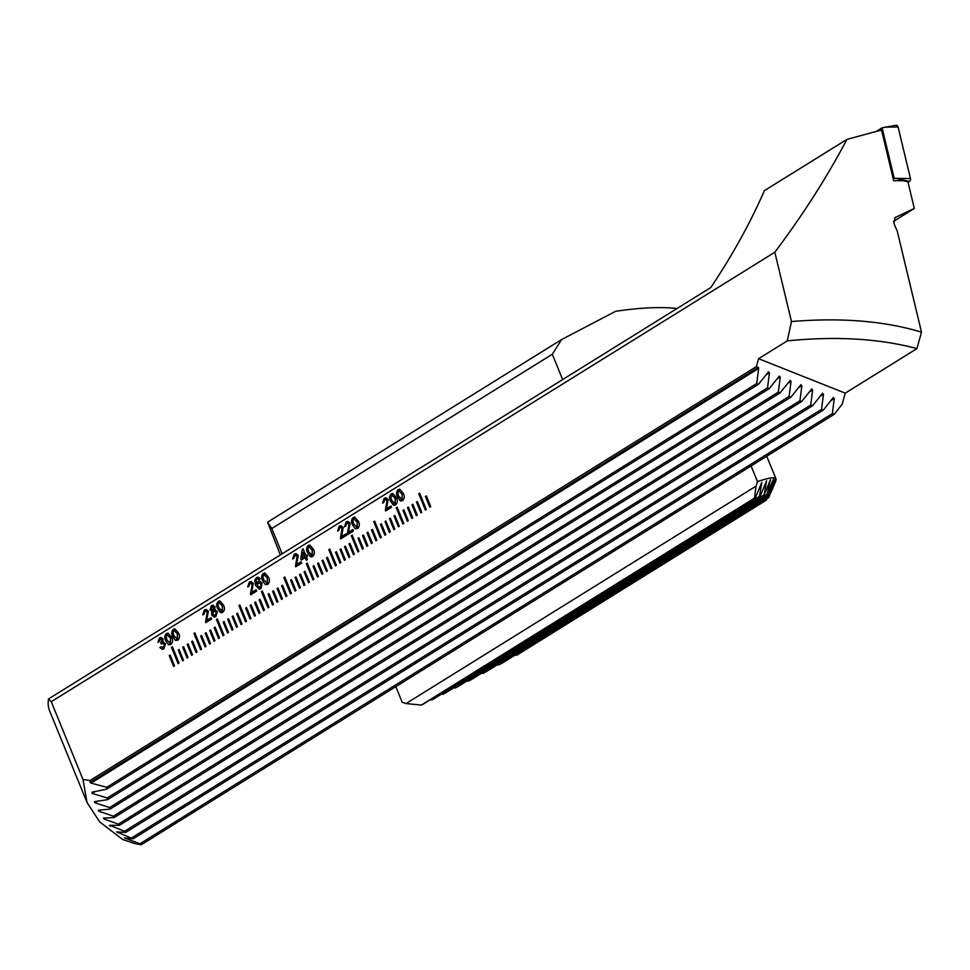 <?xml version="1.0" encoding="UTF-8"?>
<svg xmlns="http://www.w3.org/2000/svg" width="970" height="970" viewBox="0 0 970 970"><rect width="100%" height="100%" fill="white"/><g stroke="black" fill="none" stroke-linecap="round" stroke-linejoin="round"><path stroke-width="1.45" d="M430.765 506.716L426.339 495.876L425.442 496.434L429.855 507.274L430.765 506.716M426.266 509.505L419.634 493.245L418.737 493.803L425.369 510.062L426.266 509.505M420.871 512.851L421.768 512.293L417.342 501.466L416.445 502.024L420.871 512.851M417.27 515.082L412.856 504.254L411.959 504.812L416.372 515.652L417.27 515.082M412.783 517.883L408.358 507.043L407.461 507.601L411.874 518.441L412.783 517.883M408.285 520.672L403.859 509.832L402.962 510.39L407.388 521.229L408.285 520.672M403.787 523.461L397.154 507.213L396.257 507.771L402.889 524.018L403.787 523.461M398.391 526.819L399.288 526.261L394.875 515.422L393.978 515.979L398.391 526.819M394.802 529.05L390.376 518.21L389.479 518.768L393.905 529.608L394.802 529.05M390.304 531.839L385.878 521.011L384.981 521.569L389.406 532.397L390.304 531.839M385.805 534.64L381.392 523.8L380.482 524.358L384.908 535.197L385.805 534.64M381.307 537.428L374.675 521.169L373.777 521.727L380.41 537.986L381.307 537.428M375.923 540.775L376.821 540.217L372.395 529.39L371.498 529.947L375.923 540.775M372.322 543.006L367.897 532.178L366.999 532.736L371.425 543.576L372.322 543.006M367.824 545.807L363.411 534.967L362.501 535.525L366.927 546.365L367.824 545.807M363.338 548.596L358.912 537.756L358.015 538.314L362.428 549.153L363.338 548.596M358.839 551.384L352.207 535.137L351.31 535.695L357.942 551.942L358.839 551.384M353.444 554.743L354.341 554.185L349.915 543.346L349.018 543.903L353.444 554.743M349.843 556.974L345.429 546.134L344.52 546.692L348.945 557.532L349.843 556.974M345.356 559.763L340.931 548.935L340.033 549.493L344.447 560.32L345.356 559.763M340.858 562.564L336.432 551.724L335.535 552.282L339.961 563.121L340.858 562.564M336.36 565.352L329.727 549.093L328.83 549.65L335.462 565.91L336.36 565.352M330.964 568.699L331.861 568.141L327.448 557.301L326.55 557.871L330.964 568.699M327.375 570.93L322.949 560.102L322.052 560.66L326.478 571.488L327.375 570.93M322.877 573.731L318.451 562.891L317.554 563.449L321.979 574.288L322.877 573.731M318.378 576.519L313.965 565.68L313.055 566.237L317.481 577.077L318.378 576.519M313.88 579.308L307.248 563.061L306.35 563.618L312.983 579.866L313.88 579.308M308.496 582.667L309.394 582.109L304.968 571.269L304.071 571.827L308.496 582.667M304.895 584.898L300.47 574.058L299.572 574.616L303.998 585.456L304.895 584.898M300.397 587.687L295.983 576.859L295.074 577.417L299.5 588.244L300.397 587.687M295.911 590.475L291.485 579.648L290.588 580.205L295.001 591.045L295.911 590.475M291.412 593.276L284.78 577.017L283.883 577.574L290.515 593.834L291.412 593.276M286.017 596.623L286.914 596.065L282.488 585.225L281.591 585.783L286.017 596.623M282.415 598.854L278.002 588.026L277.093 588.584L281.518 599.411L282.415 598.854M277.929 601.655L273.504 590.815L272.606 591.373L277.02 602.212L277.929 601.655M273.431 604.443L269.005 593.604L268.108 594.161L272.534 605.001L273.431 604.443M268.933 607.232L262.3 590.985L261.403 591.542L268.035 607.79L268.933 607.232M263.537 610.591L264.434 610.033L260.021 599.193L259.123 599.751L263.537 610.591M259.948 612.822L255.522 601.982L254.625 602.54L259.051 613.379L259.948 612.822M255.45 615.611L251.024 604.771L250.127 605.341L254.552 616.168L255.45 615.611M250.951 618.399L246.525 607.572L245.628 608.129L250.054 618.957L250.951 618.399M246.453 621.2L239.82 604.94L238.923 605.498L245.555 621.758L246.453 621.2M241.069 624.547L241.966 623.989L237.541 613.149L236.644 613.707L241.069 624.547M237.468 626.778L233.042 615.95L232.145 616.508L236.571 627.335L237.468 626.778M232.97 629.578L228.556 618.739L227.647 619.296L232.072 630.136L232.97 629.578M228.483 632.367L224.058 621.528L223.161 622.085L227.574 632.925L228.483 632.367M223.985 635.156L217.353 618.909L216.456 619.466L223.088 635.714L223.985 635.156M218.589 638.515L219.487 637.957L215.061 627.117L214.164 627.675L218.589 638.515L214.164 627.675M214.988 640.746L210.575 629.906L209.665 630.464L214.091 641.303L214.988 640.746M210.502 643.534L206.076 632.695L205.179 633.264L209.593 644.092L210.502 643.534M206.004 646.323L201.578 635.495L200.681 636.053L205.106 646.881L206.004 646.323M201.505 649.124L194.873 632.864L193.976 633.422L200.608 649.682L201.505 649.124M196.11 652.47L197.007 651.913L192.593 641.073L191.696 641.631L196.11 652.47M191.611 655.259L192.521 654.702L188.095 643.874L187.198 644.432L191.611 655.259M187.125 658.06L188.022 657.502L183.597 646.663L182.7 647.22L187.125 658.06M173.642 666.438L174.539 665.869L170.114 655.041L169.216 655.599L173.642 666.438M182.627 660.849L183.524 660.291L179.098 649.451L178.201 650.009L182.627 660.849M172.393 646.832L171.496 647.39L178.128 663.638L179.026 663.08L172.393 646.832M394.22 505.358L390.57 501.211C389.067 498.362 389.273 495.937 391.213 493.924L392.753 493.487L396.342 497.622C397.845 500.471 397.627 502.884 395.687 504.897L394.184 505.358M355.226 528.735L352.534 524.831C351.031 521.993 351.237 519.568 353.177 517.556L354.717 517.107L358.306 521.254C359.809 524.091 359.591 526.516 357.651 528.529L355.226 528.735M341.573 536.604L345.963 533.876L346.532 535.258L340.652 538.908L342.07 528.213L339.718 527.486L338.809 530.481L337.596 531.063L339.233 526.213L340.955 525.692L343.222 527.486L341.573 536.604L345.987 533.912M340.785 527.183L339.718 527.486M307.466 559.532L306.314 560.248L305.235 557.604L301.318 560.042L300.748 558.659L302.288 549.335L303.101 548.838L305.817 555.507L306.969 554.791L307.538 556.174L306.387 556.889L307.466 559.532M265.319 584.583L262.64 580.678C261.124 577.841 261.342 575.416 263.27 573.403L264.81 572.955L268.399 577.101C269.902 579.939 269.684 582.364 267.756 584.376L265.319 584.583M251.666 592.452L256.068 589.724L256.626 591.106L250.757 594.755L252.164 584.061L249.811 583.334L248.902 586.329L247.689 586.911L249.326 582.061L251.048 581.539L253.315 583.334L251.666 592.452L256.08 589.76M250.878 583.031L249.811 583.334M214.212 617.102L211.715 615.053L212.297 611.245L209.981 609.924L211.387 605.632L212.951 605.159L215.073 606.808L214.612 609.766L217.425 611.512L215.886 616.593L214.188 617.102L211.642 615.053L211.69 611.27M214.612 609.766L215.267 609.718L214.612 609.766M175.412 640.418L172.733 636.526C171.217 633.689 171.435 631.264 173.375 629.251L174.903 628.803L178.492 632.949C179.996 635.786 179.789 638.212 177.85 640.224L175.412 640.418M163.542 641.897L162.73 641.995L165.518 643.619L163.93 648.869L162.342 649.33L159.892 647.548L160.984 646.687L163.469 647.584L164.354 644.335L161.844 643.365L161.165 643.971L160.765 642.649L161.954 639.848L159.953 639.145L159.116 641.752L157.904 642.334L159.407 637.92L161.008 637.484L163.081 639.085L162.73 641.995L163.506 641.897M162.523 647.875L163.53 647.596L164.354 644.335M162.814 643.074L161.844 643.365M160.753 638.903L159.953 639.145M124.451 837.898L139.886 843.779L141.329 844.712L134.866 843.597L122.632 839.474L99.728 821.942L87.057 802.578L82.996 779.48L90.137 780.462L756.394 366.587L758.588 358.706L787.301 340.87C836.261 335.996 879.475 338.578 916.929 348.606L921.5 332.189L897.25 231.127L893.964 223.585L894.934 217.632L914.31 208.441L907.908 181.742L903.155 180.687L893.685 180.747L881.512 130.028L846.955 139.365C826.719 177.595 802.675 215.219 774.824 252.236L791.459 321.543L787.301 340.87M82.996 779.48L51.252 701.71L774.824 252.236M168.501 644.723L165.809 640.818C164.306 637.981 164.524 635.556 166.452 633.543L167.992 633.107L171.581 637.241C173.084 640.079 172.866 642.504 170.938 644.516L168.501 644.723M206.719 620.376L211.108 617.647L211.678 619.03L205.798 622.679L207.216 611.985L204.864 611.258L203.955 614.252L202.742 614.834L204.379 609.984L206.101 609.463L208.368 611.258L206.719 620.376L211.133 617.684M205.858 610.954L204.864 611.258M221.33 612.749L217.68 608.602C216.177 605.765 216.383 603.34 218.323 601.327L219.863 600.879L223.439 605.025C224.955 607.863 224.737 610.288 222.797 612.3L221.293 612.749M256.529 577.587L258.081 577.138L260.263 578.75L259.16 579.611L256.965 578.884L256.116 579.817L256.517 584.098L258.117 581.309L259.523 580.909L262.203 583.176L260.881 588.644L259.184 589.13L255.595 585.395L254.734 580.254L256.529 577.587L258.117 577.138M259.233 579.611L256.965 578.884M296.614 564.528L301.015 561.8L301.585 563.182L295.704 566.832L297.123 556.137L294.759 555.41L293.849 558.405L292.649 558.987L294.274 554.137L296.008 553.615L298.263 555.41L296.614 564.528L301.027 561.836M295.765 555.107L294.759 555.41M311.224 556.901L307.587 552.755C306.071 549.917 306.29 547.492 308.23 545.479L309.757 545.031L313.346 549.178C314.862 552.015 314.644 554.44 312.704 556.453L311.2 556.901M348.485 532.312L352.886 529.571L353.456 530.966L347.575 534.615L348.982 523.921L346.629 523.182L345.72 526.189L344.508 526.771L346.144 521.921L347.866 521.399L350.134 523.194L348.485 532.312L352.898 529.608M347.696 522.891L346.629 523.182M386.521 508.68L390.922 505.952L391.492 507.334L385.611 510.984L387.018 500.29L384.666 499.562L383.756 502.557L382.544 503.139L384.181 498.289L385.902 497.768L388.17 499.562L386.521 508.68L390.934 505.988M385.696 499.259L384.666 499.562M401.131 501.053L397.494 496.907C395.978 494.07 396.196 491.644 398.124 489.632L399.664 489.183L403.253 493.33C404.757 496.167 404.551 498.592 402.611 500.605L401.095 501.053M87.057 802.578L49.64 710.901A243.894 68.543 157.8 0 1 48.5 698.958L51.252 701.71M916.929 348.606L845.246 393.141L842.154 404.235L834.151 414.348L832.357 413.632L834.285 398.488L832.927 397.955L833.4 397.518M124.694 837.898L133.023 838.868L116.655 831.884L125.676 832.43L124.548 831.29L109.537 825.288L119.346 825.349L118.401 824.1L104.117 819.044L103.402 818.098L114.12 817.589L113.369 816.219L98.904 811.272L98.334 810.241L110.131 809.065L109.598 807.561L94.854 802.784L94.442 801.656L107.561 799.656L107.282 797.983L92.15 793.46L91.92 792.211L106.724 789.156L106.785 787.288L91.059 783.129L90.125 782.414L90.137 780.462M111.695 825.337L110.386 826.161L109.537 825.288M105.754 818.025L104.117 819.044L103.402 818.098M100.904 810.035L98.904 811.272L98.334 810.241M97.279 801.281L94.854 802.784L94.442 801.656M758.588 358.706L845.246 393.141M756.394 366.587L758.31 367.351L758.649 368.43L756.709 383.562L758.504 384.278L768.555 371.74M768.094 372.177L769.452 372.722L767.512 387.854L769.319 388.57L779.359 376.045M778.898 376.481L780.256 377.015L778.316 392.159L780.122 392.874L790.174 380.337M789.701 380.774L791.059 381.307L789.131 396.451L790.926 397.166L800.977 384.629M800.505 385.066L801.875 385.611L799.935 400.743L801.729 401.459L811.781 388.921M811.32 389.358L812.678 389.904L810.738 405.036L812.545 405.751L822.584 393.214M822.123 393.65L823.481 394.196L821.541 409.328L823.348 410.043L832.927 397.955M921.5 332.189C884.701 320.985 841.354 317.433 791.459 321.543M48.5 698.958L710.804 287.532C732.362 255.365 750.234 223.076 764.396 190.654L846.955 139.365M893.394 221.439L914.31 208.441M141.329 844.712L834.151 414.348M139.886 843.779L832.357 413.632M106.785 787.288L756.709 383.562M106.724 789.156L758.504 384.278M107.282 797.983L767.512 387.854M107.561 799.656L769.319 388.57M109.598 807.561L778.316 392.159M110.131 809.065L780.122 392.874M113.369 816.219L789.131 396.451M114.12 817.589L790.926 397.166M118.401 824.1L799.935 400.743M119.346 825.349L801.729 401.459M124.548 831.29L810.738 405.036M125.676 832.43L812.545 405.751M131.726 837.837L821.541 409.328M133.023 838.868L823.348 410.043M162.378 649.342L159.892 647.548M159.965 647.548L161.008 646.723M162.584 647.875L163.53 647.596M164.427 644.335L161.917 643.365M161.214 643.91L160.765 642.649M161.008 642.564L161.954 639.848M162.014 639.848L160.014 639.157M157.977 642.334L159.407 637.92M159.468 637.92L161.044 637.484M168.574 644.723L165.809 640.818M165.882 640.83C164.379 637.981 164.585 635.556 166.525 633.543L166.452 633.543M166.525 633.543L168.028 633.107M169.689 643.486L170.49 643.268L170.49 637.957L167.022 634.804M167.822 634.574L166.064 636.284L166.961 640.103L170.429 643.268L170.429 637.957L166.949 634.804M170.49 643.268L169.726 643.486M175.485 640.43L172.733 636.526M172.805 636.526C171.29 633.689 171.508 631.264 173.436 629.251L173.375 629.251M173.436 629.251L174.939 628.803M176.601 639.181L177.413 638.975L177.413 633.665L173.933 630.512M174.745 630.282L172.975 631.991L173.885 635.811L177.34 638.975L177.34 633.665L173.873 630.5M177.413 638.975L176.637 639.194M205.87 622.691L205.531 621.649M205.604 621.649L206.343 617.272M206.416 617.272L207.216 611.985M207.289 611.997L204.937 611.258M202.815 614.834L204.379 609.984M204.452 609.984L206.137 609.463M212.297 611.245L209.981 609.924M210.053 609.936L211.387 605.632M211.46 605.632L212.988 605.159M215.449 615.344L214.297 615.635L215.449 615.344L216.334 612.216L213.715 611.197M214.746 610.882L213.655 611.197L212.782 614.313L215.388 615.332L216.262 612.203L213.655 611.197M213.242 609.924L212.297 610.191L213.242 609.924L214.006 607.572L211.981 606.868M212.769 606.614L211.145 609.221L213.17 609.924L213.933 607.559L211.921 606.868M220.433 612.506L217.68 608.602M217.753 608.602C216.237 605.765 216.456 603.34 218.395 601.327L218.323 601.327M218.395 601.327L219.887 600.879M222.36 611.051L221.524 611.258L222.36 611.051L222.36 605.741L218.893 602.588M219.62 602.358L217.923 604.067L218.832 607.887L222.288 611.051L222.288 605.741L218.82 602.576M250.818 594.768L250.478 593.725M250.551 593.725L251.291 589.348M251.363 589.348L252.164 584.061M252.236 584.073L249.884 583.334M247.762 586.911L249.326 582.061M249.399 582.061L251.084 581.539M258.359 578.763L257.038 578.884L258.359 578.763M258.117 581.309L256.517 584.098M258.19 581.309L259.56 580.909M259.208 589.13L255.595 585.395M255.668 585.395L254.734 580.254M254.795 580.254L256.601 577.587M260.348 587.456L259.233 587.747L260.348 587.456L261.136 583.94L258.372 582.764M259.39 582.424L258.311 582.752L257.353 586.147L260.275 587.444L261.075 583.928L258.311 582.752M265.392 584.583L262.64 580.678M262.7 580.678C261.197 577.841 261.403 575.416 263.343 573.403L263.27 573.403M263.343 573.403L264.846 572.955M266.507 583.346L267.308 583.128L267.308 577.817L263.84 574.664M264.64 574.434L262.882 576.144L263.779 579.963L267.247 583.128L267.247 577.817L263.767 574.652M267.308 583.128L266.544 583.346M295.777 566.844L295.438 565.801M295.498 565.801L296.25 561.424M296.311 561.424L297.123 556.137M297.184 556.149L294.831 555.41M292.71 558.987L294.274 554.137M294.346 554.149L296.044 553.615M306.362 560.211L305.235 557.604M301.367 560.005L300.748 558.659M300.809 558.659L302.288 549.335M302.361 549.347L303.113 548.875M306.981 554.828L305.817 555.507M302.167 557.774L304.738 556.222L303.077 552.318L302.167 557.774L304.665 556.222L303.077 552.318M310.339 556.659L307.587 552.755M307.66 552.767C306.144 549.917 306.362 547.492 308.29 545.479L308.23 545.479M308.29 545.479L309.794 545.031M312.267 555.204L311.418 555.422L312.267 555.204L312.267 549.893L308.787 546.74M309.527 546.51L307.829 548.22L308.739 552.039L312.195 555.204L312.195 549.893L308.727 546.728M340.725 538.92L340.385 537.877M340.458 537.877L341.197 533.5M341.27 533.5L342.07 528.213M342.143 528.226L339.791 527.486M337.669 531.063L339.233 526.213M339.306 526.225L340.991 525.692M347.636 534.615L347.296 533.573M347.369 533.585L348.109 529.208M348.182 529.208L348.982 523.921M349.054 523.921L346.702 523.194M344.58 526.771L346.144 521.921M346.217 521.921L347.903 521.399M355.287 528.735L352.534 524.831M352.607 524.843C351.091 521.993 351.31 519.568 353.25 517.556L353.177 517.556M353.25 517.556L354.753 517.119M357.215 527.28L356.378 527.498L357.215 527.28L357.215 521.969L353.747 518.817M354.547 518.586L352.777 520.296L353.686 524.115L357.142 527.28L357.142 521.969L353.674 518.817M385.672 510.996L385.332 509.953M385.405 509.953L386.145 505.576M386.218 505.576L387.018 500.29M387.091 500.302L384.738 499.562M382.616 503.139L384.181 498.289M384.253 498.301L385.939 497.768M393.323 505.103L390.57 501.211M390.643 501.211C389.128 498.374 389.346 495.949 391.286 493.924L391.213 493.924M391.286 493.924L392.789 493.487M395.251 503.648L394.414 503.866L395.251 503.648L395.251 498.337L391.783 495.185M395.251 498.337L391.71 495.185L392.547 494.967M391.71 495.185L390.813 496.664L391.722 500.484L395.178 503.648L395.178 498.337M400.246 500.811L397.494 496.907M397.554 496.919C396.051 494.07 396.257 491.644 398.197 489.632L398.124 489.632M398.197 489.632L399.701 489.195M402.162 499.356L401.325 499.574L402.162 499.356L402.162 494.045L398.694 490.893M399.434 490.662L397.736 492.372L398.634 496.191L402.101 499.356L402.101 494.045L398.621 490.893M172.417 646.869L171.569 647.39L178.189 663.601M179.123 649.488L178.274 650.021L182.687 660.812M170.126 655.077L169.289 655.599L173.691 666.402M183.609 646.699L182.772 647.22L187.174 658.024M188.107 643.91L187.271 644.432L191.672 655.235M192.606 641.109L191.757 641.643L196.17 652.434M194.885 632.901L194.048 633.434L200.657 649.645M201.59 635.532L200.754 636.053L205.155 646.857M206.089 632.743L205.24 633.264L209.653 644.056M210.587 629.942L209.738 630.464L214.152 641.267M215.085 627.154L214.237 627.675M217.365 618.945L216.516 619.466L223.136 635.677M224.07 621.564L223.221 622.097L227.635 632.889M228.568 618.775L227.72 619.296L232.133 630.1M233.067 615.986L232.218 616.508L236.619 627.311M237.553 613.185L236.716 613.719L241.118 624.51M239.845 604.977L238.996 605.51L245.616 621.721M246.55 607.608L245.701 608.129L250.114 618.933M251.036 604.819L250.199 605.341L254.601 616.132M255.534 602.018L254.698 602.552L259.099 613.343M260.033 599.23L259.184 599.751L263.597 610.554M262.312 591.021L261.476 591.542L268.084 607.766M269.017 593.64L268.181 594.173L272.582 604.965M273.516 590.851L272.667 591.373L277.08 602.176M278.014 588.062L277.165 588.584L281.579 599.387M282.512 585.262L281.664 585.795L286.065 596.586M284.792 577.053L283.943 577.587L290.563 593.798M291.497 579.684L290.648 580.205L295.062 591.009M295.995 576.895L295.147 577.417L299.56 588.208M300.494 574.094L299.645 574.628L304.046 585.419M304.98 571.306L304.143 571.827L308.545 582.63M307.272 563.097L306.423 563.618L313.043 579.842M313.977 565.716L313.128 566.25L317.542 577.041M318.463 562.927L317.626 563.449L322.028 574.252M322.962 560.139L322.125 560.66L326.526 571.463M327.46 557.35L326.611 557.871L331.025 568.662M329.739 549.129L328.903 549.663L335.511 565.874M336.445 551.76L335.608 552.282L340.009 563.085M340.943 548.971L340.094 549.493L344.508 560.296M345.441 546.171L344.592 546.704L349.006 557.495M349.94 543.382L349.091 543.903L353.492 554.707M352.219 535.173L351.37 535.695L357.991 551.918M358.924 537.792L358.075 538.326L362.489 549.117M363.423 535.003L362.574 535.525L366.987 546.328M367.921 532.215L367.072 532.736L371.474 543.539M372.407 529.426L371.571 529.947L375.972 540.739M374.699 521.205L373.85 521.739L380.47 537.95M381.404 523.836L380.555 524.358L384.969 535.161M385.902 521.048L385.054 521.569L389.455 532.372M390.389 518.247L389.552 518.78L393.953 529.571M394.887 515.458L394.038 515.979L398.452 526.783M397.166 507.249L396.33 507.771L402.938 523.994M403.872 509.868L403.035 510.402L407.436 521.193M408.37 507.08L407.533 507.601L411.935 518.404M412.868 504.291L412.02 504.812L416.433 515.616M417.367 501.502L416.518 502.024L420.919 512.815M419.646 493.281L418.797 493.815L425.418 510.026M426.351 495.912L425.503 496.434L429.916 507.237M876.71 131.144L882.082 127.81L895.916 125.288A2.437 2.001 92.7 0 1 898.074 126.973L910.454 178.541A2.437 2.001 92.7 0 1 909.411 181.438L908.041 182.287M882.082 127.81L894.207 178.347L910.454 178.541M894.207 178.347L893.249 178.941M677.036 308.508A243.894 68.543 157.8 0 0 615.55 311.334L561.582 339.561L267.587 522.187L280.33 554.937M561.582 339.561L552.306 354.256L271.806 528.505L267.587 522.187M552.306 354.256L562.636 379.573M282.137 553.821L271.806 528.505M751.083 465.939L757.473 481.581L756.03 486.14L406.03 703.565L402.198 702.268L395.821 686.627M757.473 481.581C768.216 478.004 774.23 476.949 775.491 478.404L776.145 479.556L775.491 478.404L769.428 495.767L775.527 481.569M766.579 499.999L516.464 655.368L766.579 499.999M776.158 479.689L768.592 497.634L501.684 663.431L496.81 665.129M756.03 486.14L754.466 498.143L755.363 497.804L761.838 482.357L759.474 496.373L760.225 496.131L766.591 480.744L764.13 495.039L770.447 479.701L767.04 494.579L773.345 479.241L768.846 494.797L775.03 479.362M755.363 497.804L423.005 704.269L421.356 705.069L406.018 703.553M768.846 494.797L470.802 679.934L466.618 681.195M767.04 494.579L457.294 686.99L453.39 688.069M764.13 495.039L444.878 693.356L441.217 694.29M760.225 496.131L433.469 699.103L430.037 699.904M769.428 495.767L485.533 672.125L481.035 673.58M754.466 498.143L421.356 705.069M768.846 497.258L498.883 664.947M769.428 495.549L482.987 673.483M768.628 494.712L468.474 681.158M766.627 494.615L455.148 688.094M763.548 495.185L442.914 694.362M759.474 496.373L431.662 700.013M90.125 782.414L758.31 367.351M91.059 783.129L758.649 368.43M92.15 793.46L95.096 791.629M765.924 374.917L769.452 372.722M776.74 379.209L780.256 377.015M787.543 383.502L791.059 381.307M798.346 387.794L801.875 385.611M809.15 392.086L812.678 389.904M117.625 832.672L118.643 832.03M819.965 396.39L823.481 394.196M125.773 838.613L126.536 838.141M830.769 400.683L834.285 398.488M897.202 178.735L909.411 181.438M884.834 127.167L898.074 126.973M776.048 479.022L766.736 456.215M775.83 480.95L771.671 490.747"/></g></svg>
